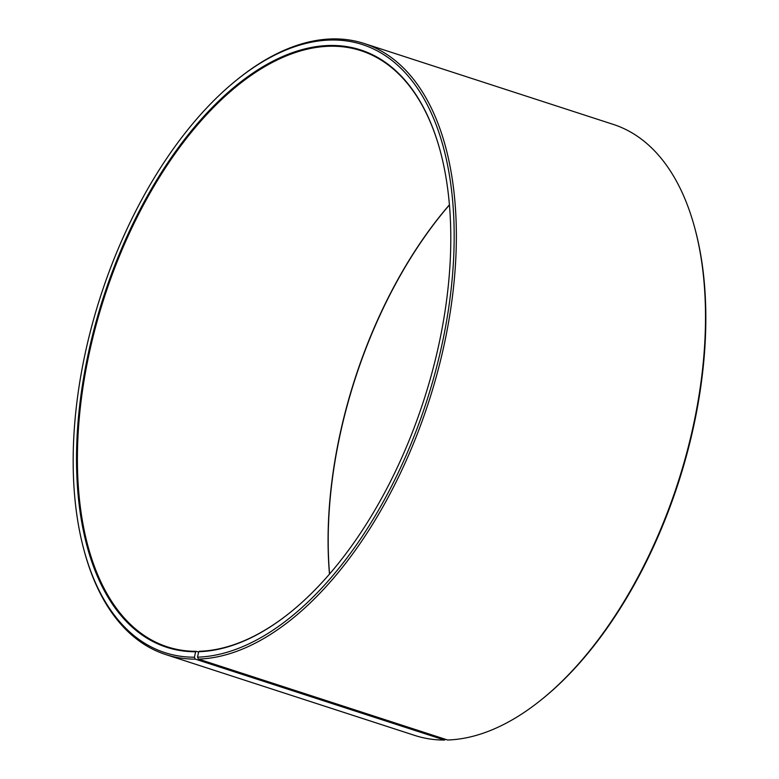 <?xml version="1.0" encoding="UTF-8"?>
<svg xmlns="http://www.w3.org/2000/svg" width="779" height="779" viewBox="0 0 779 779"><rect width="100%" height="100%" fill="white"/><g stroke="black" fill="none" stroke-linecap="round" stroke-linejoin="round"><path stroke-width="1.17" d="M449.415 204.809A313.401 167.923 -72 0 0 329.488 574.104M440.262 151.048A313.401 167.923 -72 0 0 360.969 50.693A313.401 167.923 -72 0 0 329.02 46.263A313.401 167.923 -72 0 0 95.983 325.447A313.401 167.923 -72 0 0 167.368 646.852A313.401 167.923 -72 0 0 196.269 651.332L198.606 652.081M541.288 699.785A321.23 172.13 -72 0 0 694.654 227.556L695.024 228.948A319.663 171.283 -72 0 1 542.418 698.88L541.288 699.785A321.23 172.13 -72 0 1 447.604 740.001L198.45 659.083L197.515 657.164L198.684 651.721A314.025 168.264 -72 0 0 290.265 612.411A314.025 168.264 -72 0 0 440.184 150.775A314.025 168.264 -72 0 0 328.641 45.503A314.025 168.264 -72 0 0 88.748 351.407A314.025 168.264 -72 0 0 195.626 651.77L196.269 651.332M197.515 657.164A319.663 171.283 -72 0 0 442.306 343.072A319.663 171.283 -72 0 0 329.809 40.05A319.663 171.283 -72 0 0 236.582 80.071A319.663 171.283 -72 0 0 83.976 550.003A319.663 171.283 -72 0 0 194.409 657.213L195.626 651.77M198.45 659.083A321.23 172.13 -72 0 0 437.311 372.927A321.23 172.13 -72 0 0 364.144 43.488A321.23 172.13 -72 0 0 331.396 38.95A321.23 172.13 -72 0 0 237.712 79.156L236.582 80.071M694.654 227.556A321.23 172.13 -72 0 0 613.297 124.406L364.144 43.488M449.425 204.945A314.025 168.264 -72 0 0 329.575 574.006M445.53 739.329L444.478 740.05L195.325 659.141L194.409 657.213M83.976 550.003L84.346 551.396A321.23 172.13 -72 0 0 165.703 654.545L414.856 735.464A321.23 172.13 -72 0 0 444.478 740.05M165.703 654.545A321.23 172.13 -72 0 0 195.325 659.141M198.684 651.721L199.317 651.283A313.401 167.923 -72 0 0 290.489 612.236"/></g></svg>
